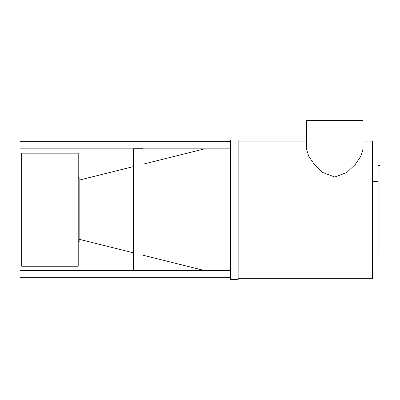 <?xml version="1.0" encoding="UTF-8"?>
<svg xmlns="http://www.w3.org/2000/svg" width="400" height="400" viewBox="0 0 400 400"><rect width="100%" height="100%" fill="white"/><g stroke="black" fill="none" stroke-linecap="round" stroke-linejoin="round"><path stroke-width="0.6" d="M21.695 266.215L21.695 153.185L78.21 153.185L78.21 266.215L21.695 266.215M380 209.7L380 253.97L378.115 253.97L378.115 165.43L380 165.43L380 209.7M363.045 149.07L360.86 156.225L355.23 164.47L346.775 172.52L334.79 177.02L322.83 172.54L314.34 164.46L308.705 156.2L306.53 149.07L306.53 120.595L363.045 120.595L363.045 149.07M363.045 141.13L372.465 141.13L372.465 278.275L238.15 278.275M78.21 241.725L79.15 241.725L79.15 177.675L78.21 177.675M133.595 148.73L143.015 148.73L143.015 270.675L133.595 270.675L133.595 148.73M133.595 148.855L20 148.855L20 141.695L230.61 141.695M230.61 277.71L20 277.71L20 270.55L133.595 270.55M238.15 140L238.15 279.405L230.61 279.405L230.61 140L238.15 140M378.115 237.96L372.465 237.96M79.15 180.12L133.595 166.545M143.015 164.195L204.545 148.855M143.015 148.855L230.61 148.855M143.015 270.55L230.61 270.55M79.15 239.285L133.595 252.86M143.015 255.21L204.545 270.55M306.53 141.13L238.15 141.13M378.115 181.445L372.465 181.445"/></g></svg>
